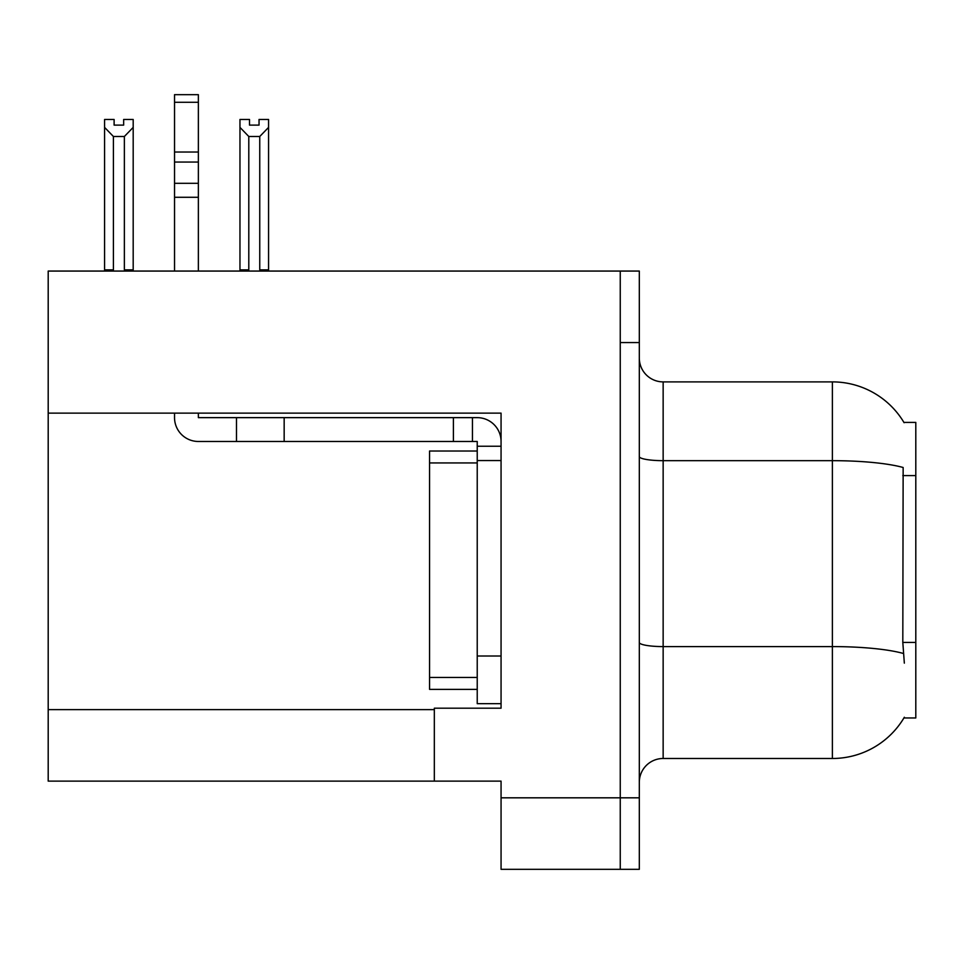 <?xml version="1.0" encoding="UTF-8"?>
<svg xmlns="http://www.w3.org/2000/svg" width="964" height="964" viewBox="0 0 964 964"><rect width="100%" height="100%" fill="white"/><g stroke="black" fill="none" stroke-linecap="round" stroke-linejoin="round"><path stroke-width="1.45" d="M48.2 413.122L501.063 413.122L501.063 656.002L477.228 656.002L477.228 703.672L501.063 703.672L501.063 656.002L501.063 708.191L434.33 708.191L434.33 781.129L48.2 781.129L48.2 271.065L620.25 271.065L620.25 869.323L501.063 869.323L501.063 797.818L620.25 797.818L620.25 869.323L639.313 869.323L639.313 797.818L620.25 797.818L620.25 342.569L639.313 342.569L639.313 797.818M434.33 781.129L501.063 781.129L501.063 797.818M903.919 422.413L915.8 422.413L915.8 717.963L903.919 717.963L904.34 717.252A83.422 83.422 0 0 1 832.378 758.487A83.422 83.422 0 0 0 903.919 717.963M639.313 782.322A23.835 23.835 0 0 1 663.148 758.487L832.378 758.487L832.378 381.889L663.148 381.889A23.835 23.835 0 0 1 639.313 358.054A23.835 23.835 0 0 0 663.148 381.889L663.148 758.487M904.099 422.714A83.422 83.422 0 0 0 832.378 381.889A83.422 83.422 0 0 1 904.099 422.714M904.34 663.148L902.81 642.434L903.148 467.492A83.422 14.484 180 0 0 832.378 460.672L663.148 460.672A23.835 4.133 0 0 1 639.313 456.538M620.25 271.065L639.313 271.065L639.313 342.569M260.919 271.065L259.75 269.872L259.75 136.49L248.796 136.49L239.964 127.393L239.964 119.464L249.507 119.464L249.507 125.115L259.039 125.115L249.507 125.115M259.039 125.115L259.039 119.464L268.57 119.464L268.57 127.393L259.75 136.49M259.75 269.872L268.57 269.872L268.57 271.065L268.57 127.393M248.796 136.49L248.796 269.872L247.615 271.065M239.964 127.393L239.964 271.065L239.964 127.393L239.964 269.872L248.796 269.872M123.657 125.115L114.114 125.115L123.657 125.115L123.657 119.464L133.189 119.464L133.189 127.393L124.368 136.49L113.415 136.49L113.415 269.872L104.582 269.872L104.582 271.065M113.415 136.49L104.582 127.393L104.582 119.464L114.114 119.464L114.114 125.115M113.415 269.872L112.234 271.065M104.582 127.393L104.582 269.872M133.189 127.393L133.189 269.872L124.368 269.872L124.368 136.49M125.537 271.065L124.368 269.872M133.189 269.872L133.189 271.065M174.532 413.122L174.532 417.641A23.835 23.835 0 0 0 198.367 441.476L236.493 441.476L236.493 417.641L477.228 417.641A23.835 23.835 0 0 1 501.063 441.488M501.063 446.248L477.228 446.248L477.228 441.476L472.456 441.476L472.456 417.641M501.063 460.551L477.228 460.551L477.228 446.248M477.228 656.002L477.228 451.019L429.558 451.019L429.558 689.368L477.228 689.368M477.228 703.672L501.063 703.672M236.493 441.476L453.393 441.476L453.393 417.641M472.456 441.476L453.393 441.476M198.367 413.122L198.367 417.641L236.493 417.641M174.532 271.065L174.532 197.283L198.367 197.283L198.367 271.065M198.367 102.292L174.532 102.292L174.532 94.677L198.367 94.677L198.367 197.283M174.532 197.283L174.532 183.305L198.367 183.305M198.367 162.06L174.532 162.06L174.532 102.292M174.532 162.06L174.532 183.305M198.367 152.035L174.532 152.035M48.2 709.625L434.33 709.625M915.8 475.589L902.81 475.589M915.8 642.434L902.81 642.434M903.413 653.484A83.422 14.484 180 0 0 832.378 646.591L663.148 646.591A23.835 4.133 -0 0 1 639.313 642.458M284.163 441.476L284.163 417.641M429.558 677.451L477.228 677.451M429.558 462.937L477.228 462.937"/></g></svg>
